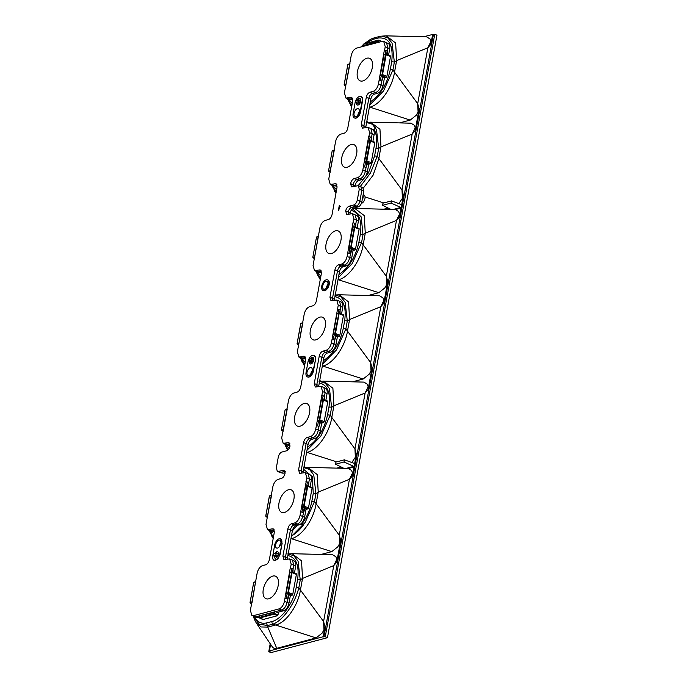 <?xml version="1.0" encoding="UTF-8"?>
<svg xmlns="http://www.w3.org/2000/svg" width="687" height="687" viewBox="0 0 687 687"><rect width="100%" height="100%" fill="white"/><g stroke="black" fill="none" stroke-linecap="round" stroke-linejoin="round"><path stroke-width="1.03" d="M344.436 459.826L335.943 462.068L335.548 464.223L344.041 461.982L344.436 459.826L354.028 463.321M391.487 200.905L382.994 203.146L382.599 205.301L391.092 203.06L391.487 200.905L401.079 204.4M430.852 44.354L427.864 47.755L430.904 41.512L430.852 44.354L432.655 34.436L434.734 34.35L436.958 35.166L327.459 637.699L270.85 652.65L268.772 651.628L270.206 643.728M396.657 60.576L395.635 42.998L386.214 35.853L381.8 36.128L387.7 37.742L392.071 43.101L394.355 62.122L396.648 60.585L427.864 47.755L417.696 103.677L419.104 108.958L418.082 112.058L417.696 103.677L392.921 69.988L383.544 90.985L369.752 104.982M415.163 130.659L412.174 134.068L415.214 127.825L415.163 130.659L419.104 108.958M358.185 185.653L368.464 172.806L374.57 156.104L376.004 148.229A2.319 0.756 10.3 0 1 378.666 148.426L380.959 146.898L412.174 134.068L402.015 189.99L403.424 195.271L402.393 198.363L402.015 189.99L377.232 156.301L370.473 172.987L360.297 186.512M399.482 216.972L396.493 220.372L399.533 214.129L399.482 216.972L403.424 195.271M352.422 208.805L361.207 216.869L362.985 234.739L365.278 233.202L396.493 220.372L386.326 276.294L387.734 281.576L386.712 284.676L386.326 276.294L361.551 242.605L352.173 263.602L338.382 277.6M383.793 303.276L380.804 306.677L383.844 300.434L383.793 303.276L387.734 281.576M335.222 295.024L340.932 296.87L345.14 302.289L347.296 321.044L349.589 319.515L380.804 306.677L370.645 362.607L372.053 367.888L371.023 370.98L370.645 362.607L345.87 328.918L336.484 349.906L322.701 363.904M368.112 389.581L365.123 392.99L368.163 386.747L368.112 389.581L372.053 367.888M307.587 447.082C317.54 440.307 324.187 429.624 327.519 415.025L328.944 407.151A2.319 0.756 10.3 0 1 331.615 407.348L333.908 405.819L365.123 392.99L354.956 448.912L356.364 454.193L355.342 457.284L354.956 448.912L330.181 415.223L320.803 436.219L307.012 450.217M352.422 475.893L349.434 479.294L352.474 473.051L352.422 475.893L356.364 454.193M318.218 492.124L349.434 479.294L339.275 535.225L340.683 540.497L339.661 543.597L339.275 535.225L314.5 501.527L305.122 522.515L291.331 536.53M336.742 562.198L333.753 565.607L336.793 559.364L336.742 562.198L340.683 540.497M288.162 553.954L293.881 555.792L298.089 561.21L300.245 579.965L302.538 578.437L333.753 565.607L323.586 621.529L324.994 626.81L323.972 629.902L323.586 621.529L298.811 587.84C294.903 603.787 282.761 620.773 272.876 624.157L316.114 637.922L322.074 633.165L323.972 629.902M327.459 637.699L325.26 636.703L323.199 636.729L324.994 626.81M323.912 637.064L433.377 34.711M275.736 624.998C285.964 622.688 297.763 606.166 300.348 590.528L302.529 578.437M254.774 620.095L256.234 622.903L261.215 626.965L267.801 627.094L276.749 648.322C274.688 648.82 273.108 648.176 272 646.39M333.916 405.811L332.894 388.232L323.474 381.087L319.069 381.354M323.465 381.087L363.938 382.109L367.322 384.205L368.163 386.747M306.642 452.244L336.724 461.862M351.813 462.514L355.342 457.284M306.6 452.501L307.08 452.372C317.334 450.071 329.133 433.549 331.718 417.919M307.785 467.392L348.489 468.422L351.641 470.518L352.474 473.051M318.236 492.115L317.214 474.537L307.793 467.4L306.685 467.426M290.962 538.556L331.804 551.618L337.764 546.852L339.653 543.597M290.919 538.806L291.4 538.685C301.653 536.384 313.452 519.853 316.037 504.224L318.21 492.132L315.926 493.661A2.319 0.756 -169.7 0 0 313.263 493.464L312.276 476.632L303.56 469.23M348.489 468.422L354.037 466.954L353.762 466.379L344.041 461.982M365.063 196.946L383.775 202.94M398.864 203.592L402.393 198.363M363.286 188.135L373.067 175.245L378.777 158.989M363.071 245.276L365.261 233.202L364.265 215.615L354.844 208.47L395.549 209.492L398.692 211.587L399.533 214.129M354.844 208.47L353.745 208.496M338.013 279.635L378.855 292.688L384.814 287.93L386.712 284.676M338.476 279.764C348.704 277.454 360.503 260.931 363.088 245.302M347.39 331.581L349.58 319.515L348.584 301.928L339.163 294.783L334.749 295.049M339.155 294.783L379.619 295.796L383.002 297.9L383.844 300.434M322.332 365.939L363.165 379.001L369.134 374.243L371.023 370.98M322.796 366.077C333.023 363.767 344.822 347.244 347.407 331.606M287.243 408.894L283.362 430.114L281.859 430.509L281.481 429.779L285.088 409.924M319.017 420.212L319.798 419.843L324.152 421.62A0.927 0.498 113.1 0 1 323.431 422.634L321.997 423.012L317.592 420.59L319.223 420.642L319.798 419.843L323.405 399.989L322.942 399.413L321.327 400.014L322.821 399.49M286.05 444.558L289.124 448.517M288.222 449.762L284.77 444.017M302.546 578.428L301.524 560.85L292.104 553.705L287.698 553.971M275.71 624.99L267.793 627.085L267.715 625.522L259.171 624.2L253.245 616.179M254.456 616.711C257.161 622.096 261.275 624.157 266.788 622.894A2.319 1.803 75.2 0 0 267.715 625.522L272.876 624.157A2.319 1.803 75.2 0 1 271.949 621.529C281.807 619.227 293.615 602.697 296.149 587.643A2.319 0.756 10.3 0 1 298.811 587.84L300.245 579.965A2.319 0.756 10.3 0 0 297.574 579.768C299.48 565.556 296.243 557.475 287.87 555.543M383.861 209.2L388.198 208.058M336.802 468.13L341.138 466.98M273.486 536.933L269.381 531.12L273.246 538.247M270.369 530.862L270.833 531.712L270.429 533.284L273.486 536.899M303.852 467.641L309.562 469.479L313.761 474.88L315.926 493.661L314.5 501.527A2.319 0.756 -169.7 0 0 311.829 501.338C310.258 509.368 307.08 516.718 302.306 523.408L301.447 523.4M288.428 552.503L289.004 553.877M321.121 554.435L331.804 551.618M380.976 146.889L379.954 129.311L370.533 122.166L366.128 122.432M370.525 122.166L410.989 123.188L414.373 125.283L415.214 127.825M395.549 209.492L401.096 208.032L400.813 207.457L391.092 203.06M376.004 148.229C377.335 140.268 376.648 133.931 373.943 129.216L375.772 128.263C373.702 124.725 370.834 122.818 367.167 122.526L366.48 123.883A3.83 2.07 113.1 0 0 366.214 124.484M366.583 122.406L372.311 124.253L376.51 129.671L378.666 148.426L377.232 156.301A2.319 0.756 10.3 0 0 374.57 156.104M375.583 128.675L372.972 129.68M295.324 525.95L293.684 527.564M271.348 495.207L267.501 516.366L271.563 495.207M267.707 516.426L266.17 516.822L267.518 517.457M317.506 274.869L320.297 279.326M320.537 278.012L316.441 272.189L317.506 274.86M338.957 274.465C348.91 267.69 355.557 257.007 358.889 242.408L360.314 234.542C362.212 220.707 359.146 212.652 351.143 210.377M360.314 234.542A2.319 0.756 10.3 0 1 362.985 234.739L361.551 242.605A2.319 0.756 10.3 0 0 358.889 242.408M317.42 271.94L320.863 276.191M318.193 236.508L314.552 257.445L318.399 236.285L316.458 237.316L312.851 257.161L314.448 257.084M354.191 226.873L352.697 227.397L348.962 247.973L350.387 247.595L354.793 250.016L353.367 250.394L348.962 247.973M369.383 107.017L369.829 107.146L369.34 107.266M366.849 120.964L367.425 122.338M399.542 122.896L410.225 120.079L416.185 115.313L418.082 112.058M369.829 107.146L410.225 120.079M301.739 358.253L305.183 362.496M304.856 364.316L300.451 357.704M322.761 366.068L322.28 366.197M301.825 361.173L304.616 365.63M339.112 336.321L337.686 336.699L333.281 334.277L334.706 333.899L339.112 336.321A0.927 0.498 113.1 0 0 339.833 335.308L343.44 315.462A0.927 0.498 113.1 0 0 343.234 314.749A0.927 0.498 113.1 0 0 343.036 314.749M302.907 322.589L298.871 343.749L302.709 322.589M298.871 343.749L297.54 344.204L297.17 343.474L300.777 323.62L302.572 322.675M338.511 313.186L337.016 313.71L333.281 334.277M338.451 279.755L337.97 279.884M335.479 293.581L336.055 294.955M368.172 295.513L378.855 292.688M358.717 228.436A0.927 0.498 113.1 0 1 358.915 228.445A0.927 0.498 113.1 0 1 359.129 229.149L355.522 249.003A0.927 0.498 113.1 0 1 354.793 250.016M318.588 236.276L316.759 236.886M314.758 257.505L313.22 257.9L314.569 258.535M307.141 485.803L305.646 486.319L301.911 506.894L303.637 506.096L307.072 485.941L311.864 487.366A0.927 0.498 113.1 0 1 312.07 488.079L308.463 507.925A0.927 0.498 113.1 0 1 307.742 508.938L306.316 509.316L301.911 506.894M291.511 535.525L292.112 535.559C296.26 533.206 300.142 529.514 303.766 524.482L302.306 523.408M336.218 191.699L332.122 185.885L335.986 193.013M334.08 149.972L330.241 171.132L334.303 149.972M330.447 171.192L328.91 171.587L330.258 172.222M374.406 142.132A0.927 0.498 113.1 0 1 374.595 142.132A0.927 0.498 113.1 0 1 374.81 142.844L371.203 162.69A0.927 0.498 113.1 0 1 370.482 163.704L369.056 164.081L364.642 161.668L366.274 161.72L366.849 160.921L371.203 162.69M364.642 161.668L368.387 141.093L369.881 140.569M372.998 129.697L373.943 129.216M380.95 146.898L378.752 158.972M270.609 644.337L269.407 650.933L270.12 651.267L268.772 651.628M269.407 650.933L323.199 636.729M432.655 34.436L423.681 36.797M386.206 35.853L426.679 36.875L430.062 38.979L430.904 41.512M292.095 553.705L332.568 554.727L335.952 556.822L336.793 559.364M271.657 531.3L270.833 531.712M369.846 107.155C380.074 104.845 391.873 88.314 394.458 72.685M351.907 105.394L347.811 99.581L351.667 106.708M347.811 99.581L347.51 98.782M364.024 43.874L370.757 39.159L374.029 37.931A2.319 1.803 75.2 0 0 372.826 39.408L365.261 43.547M363.26 45.308L361.851 46.733M370.327 101.848C380.28 95.072 386.927 84.389 390.259 69.799A2.319 0.756 10.3 0 1 392.921 69.988L394.355 62.122A2.319 0.756 10.3 0 0 391.684 61.924C393.582 44.913 389.014 36.952 377.987 38.043L372.826 39.408M348.79 99.323L352.233 103.574M385.562 54.256L384.067 54.78L380.332 75.355L382.539 74.608L386.893 76.386L390.499 56.532A0.927 0.498 113.1 0 0 390.285 55.827A0.927 0.498 113.1 0 0 390.087 55.819M386.893 76.386A0.927 0.498 113.1 0 1 386.163 77.399L384.737 77.777L380.332 75.355M381.826 41.383L378.657 40.172M381.792 36.128L379.19 36.566A2.319 1.803 75.2 0 0 377.987 38.043M349.769 63.668L345.922 84.827L349.984 63.668M345.922 84.827L344.591 85.282L345.939 85.918M363.423 46.321L363.294 45.505L378.03 41.615L378.443 41.993L378.709 40.524L363.655 44.14L363.294 45.505M378.709 40.524L381.328 41.589M390.877 209.38L382.599 205.301M401.096 208.032L401.783 204.211M343.818 468.302L335.548 464.223M354.037 466.954L354.732 463.132M283.181 430.062L287.029 408.902M327.519 415.025A2.319 0.756 10.3 0 1 330.181 415.223L331.615 407.348L329.459 388.593L325.252 383.174L319.532 381.337M327.347 401.053A0.927 0.498 113.1 0 1 327.544 401.062A0.927 0.498 113.1 0 1 327.759 401.766L324.152 421.62M328.944 407.151C330.851 392.938 327.613 384.857 319.24 382.925M321.327 400.014L317.592 420.59M285.071 444.807L287.613 450.303M333.899 405.819L331.701 417.894M251.811 602.679L255.658 581.52L251.992 602.731L250.489 603.126L251.837 603.761M259.403 617.57L262.949 619.554L277.454 615.724L274.147 614.161L259.643 617.991L259.36 617.407L274.096 613.517L274.302 612.366L260.218 615.732L274.302 612.366M291.451 572.108L289.966 572.632L286.221 593.207L290.627 595.62L292.061 595.243A0.927 0.498 113.1 0 0 292.782 594.238L296.389 574.384A0.927 0.498 113.1 0 0 296.174 573.671A0.927 0.498 113.1 0 0 295.977 573.671M262.949 619.554L262.649 619.013L262.949 619.554M274.834 612.1L274.568 613.568L277.995 614.968L278.381 612.804L275.41 611.722M277.995 614.968L277.454 615.724M255.847 581.511L253.718 582.542L250.111 602.396L251.708 602.319M304.109 466.198L304.685 467.572M319.798 379.894L320.374 381.259M276.749 648.322L316.114 637.922M396.631 60.593L394.441 72.659M323.268 360.778C333.229 354.003 339.867 343.311 343.199 328.721L344.634 320.846C346.54 306.634 343.302 298.553 334.93 296.621M344.634 320.846A2.319 0.756 10.3 0 1 347.296 321.044L345.87 328.918A2.319 0.756 10.3 0 0 343.199 328.721M325.26 636.703L434.734 34.35M352.491 381.817L363.165 379.001M311.829 359.026L311.434 359.533M312.937 359.413L312.679 358.76M311.52 358.837L313.152 359.593L310.953 358.975L311.039 358.305L309.837 358.623L309.038 361.276L309.236 361.929L310.438 361.611L311.22 358.957M309.219 361.843L311.048 362.968L312.267 362.547L313.152 359.593M311.512 358.245A3.478 1.881 113.1 0 1 312.525 357.644A3.478 1.881 113.1 0 1 313.109 357.626M310.395 363.99A3.478 1.881 113.1 0 1 309.734 362.41M285.517 559.553L285.457 557.191L290.412 529.96C291.013 527.281 292.215 525.589 294.019 524.902L297.205 524.061C299.91 523.022 301.713 520.497 302.615 516.478L304.77 508.586M306.05 509.196L304.59 517.242C303.628 521.227 301.816 523.752 299.18 524.825L295.994 525.667C294.234 526.379 293.031 528.063 292.387 530.716L287.286 559.081M321.104 270.738L319.292 269.948L320.348 270.008L321.353 273.529L316.398 300.769C315.754 303.448 314.543 305.14 312.765 305.852L309.588 306.694C306.952 307.759 305.157 310.275 304.195 314.251L297.377 351.77L298.862 357.008L304.667 356.313L305.663 359.842L300.717 387.073C300.064 389.752 298.854 391.453 297.085 392.165L293.899 393.007C291.271 394.063 289.467 396.579 288.506 400.555L281.687 438.083L283.181 443.321L288.978 442.617L289.974 446.198C289.39 448.594 288.308 450.114 286.719 450.758L281.902 452.029C280.141 452.742 278.939 454.425 278.287 457.087L276.337 467.821L277.333 471.334L283.044 473.231L285.079 472.69M340.95 240.235A12.22 6.604 -66.9 0 0 335.557 230.841A12.22 6.604 -66.9 0 0 326.042 244.177A12.22 6.604 -66.9 0 0 331.426 253.572A12.22 6.604 -66.9 0 0 340.95 240.235M323.199 290.61A5.797 3.134 -66.9 0 0 323.379 290.695A5.797 3.134 -66.9 0 0 324.668 290.756A5.797 3.134 -66.9 0 0 328.927 285.509A5.797 3.134 -66.9 0 0 327.931 280.03A5.797 3.134 -66.9 0 0 327.742 279.961M341.508 314.096L342.736 307.355L338.244 305.26L336.716 300.004L330.979 300.726L329.958 297.188L334.904 269.957C335.548 267.277 336.759 265.577 338.536 264.864L341.714 264.023C344.35 262.966 346.145 260.45 347.107 256.474L352.998 222.674L355.823 223.687L355.737 227.242M338.244 305.26L337.583 308.918L340.142 309.992L340.048 313.547M316.887 386.936L316.827 384.574L321.782 357.343C322.383 354.664 323.586 352.972 325.389 352.285L328.575 351.443L326.033 350.336C328.669 349.271 330.464 346.755 331.426 342.779L337.583 308.918M326.033 350.336L322.847 351.177C321.078 351.89 319.867 353.582 319.223 356.261M274.053 529.66L272.241 528.87L273.297 528.93L274.293 532.459L269.347 559.69C268.694 562.37 267.483 564.061 265.714 564.783L262.528 565.624C259.901 566.681 258.106 569.197 257.144 573.173L250.386 610.339L251.871 615.578L253.434 615.664L279.042 608.905C281.679 607.84 283.473 605.324 284.435 601.348L290.257 567.909L293.083 568.922L292.997 572.469M272.241 528.87L267.492 529.625L266.006 524.387L272.825 486.868C273.787 482.892 275.581 480.376 278.218 479.311L281.395 478.47C283.173 477.757 284.384 476.065 285.028 473.386L283.98 470.252L278.39 471.394M301.198 473.24L301.146 470.887L298.587 469.805L299.609 473.343L305.346 472.622L306.874 477.877L306.213 481.535L308.772 482.609L308.678 486.164M299.18 524.825L294.663 522.953C297.299 521.888 299.094 519.372 300.056 515.396L306.213 481.535M294.663 522.953L291.486 523.786C289.708 524.507 288.497 526.199 287.853 528.878L282.898 556.118L283.929 559.656L289.665 558.926L291.194 564.182L290.524 567.84M293.899 499.166A12.22 6.604 -66.9 0 0 288.506 489.762A12.22 6.604 -66.9 0 0 278.982 503.099A12.22 6.604 -66.9 0 0 284.375 512.502A12.22 6.604 -66.9 0 0 293.899 499.166M274.19 560.317L277.78 559.046L280.176 554.143L282.134 543.348L280.691 538.883M372.32 67.618A12.22 6.604 -66.9 0 0 366.927 58.223A12.22 6.604 -66.9 0 0 357.412 71.56A12.22 6.604 -66.9 0 0 362.796 80.954A12.22 6.604 -66.9 0 0 372.32 67.618M354.569 117.992A5.797 3.134 -66.9 0 0 354.75 118.078A5.797 3.134 -66.9 0 0 360.563 111.809L362.521 101.023A5.797 3.134 -66.9 0 0 361.259 96.618A5.797 3.134 -66.9 0 0 361.07 96.558M352.474 98.121L350.662 97.331L351.718 97.391L352.723 100.912L347.768 128.151C347.124 130.831 345.913 132.522 344.135 133.244L340.958 134.077C338.322 135.141 336.527 137.658 335.565 141.634L328.747 179.152L330.232 184.391L336.037 183.695L337.034 187.225L332.087 214.464C331.435 217.135 330.224 218.835 328.455 219.548L325.269 220.39C322.641 221.446 320.838 223.971 319.876 227.938L313.057 265.465L314.552 270.704L319.292 269.948M370.903 140.732L372.174 133.725L370.877 128.555L372.74 129.542C374.063 130.367 374.509 132.102 374.106 134.738L369.615 132.643L368.086 127.387L362.35 128.117L361.319 124.57L366.274 97.339C366.918 94.66 368.129 92.968 369.907 92.247L373.084 91.405C375.72 90.349 377.515 87.833 378.477 83.857L384.368 50.065L387.193 51.07A379.087 204.795 113.1 0 1 386.661 54.453M356.639 153.931A12.22 6.604 -66.9 0 0 351.246 144.528A12.22 6.604 -66.9 0 0 341.722 157.864A12.22 6.604 -66.9 0 0 347.115 167.267A12.22 6.604 -66.9 0 0 356.639 153.931M339.421 205.361L340.28 206.564L339.455 206.272L338.339 210.651L339.275 205.49L340.005 206.152L339.653 206.607M339.601 206.521L338.648 210.823M360.967 186.795L358.253 185.679L359.275 189.208L357.326 199.943L361.86 201.815L363.775 191.269L362.865 187.8L360.967 186.795L361.843 190.256L359.885 201.051C359.284 203.73 358.073 205.413 356.27 206.109L351.727 207.311L353.711 208.067L358.245 206.873C360.014 206.16 361.216 204.477 361.86 201.815M358.253 185.679L351.504 186.873L350.585 183.644C351.237 180.964 352.448 179.273 354.217 178.56L357.403 177.718C360.04 176.653 361.834 174.137 362.796 170.161L368.687 136.37L371.512 137.383L371.418 140.929M357.197 227.792L358.416 221.051L353.934 218.947L352.405 213.7L346.669 214.421L345.638 210.883C346.351 208.393 347.528 206.83 349.176 206.203L351.727 207.311C350.052 207.921 348.884 209.475 348.197 211.965L345.638 210.883M357.326 199.943C356.682 202.605 355.48 204.288 353.711 205.001L349.176 206.203M332.568 300.631L332.517 298.27L337.463 271.03C338.064 268.351 339.266 266.668 341.078 265.981L343.053 266.736L346.231 265.895C348.876 264.83 350.679 262.305 351.65 258.312L353.109 250.266M338.536 264.864L341.078 265.981L344.256 265.139C346.969 264.1 348.773 261.575 349.674 257.556L351.83 249.664M337.42 336.578L335.96 344.625C334.99 348.61 333.186 351.134 330.55 352.208L327.364 353.049C325.604 353.762 324.401 355.445 323.757 358.099L318.656 386.463M358.416 221.051C358.829 218.414 358.374 216.68 357.06 215.847L355.188 214.859L356.493 220.029L355.823 223.687A379.087 204.795 113.1 0 1 355.291 227.071M367.133 162.123A379.087 204.795 113.1 0 1 366.016 167.585L367.511 163.36M368.687 136.37L370.121 136.979A2.439 0.79 -169.7 0 0 371.512 137.383A379.087 204.795 113.1 0 1 370.98 140.766M358.382 101.951L360.005 102.664A2.259 1.219 -66.9 0 0 360.383 100.62L359.43 102.724L358.167 102.165L358.734 99.898L356.235 100.654A2.009 1.082 -66.9 0 0 355.935 102.303L356.141 102.706L358.133 101.719A2.009 1.082 -66.9 0 0 358.434 100.079M360.005 102.664L359.43 102.724M357.395 103.256L359.79 102.878M357.953 100.001A3.478 1.881 113.1 0 1 359.576 98.722A3.478 1.881 113.1 0 1 360.168 98.696M357.446 105.068A3.478 1.881 113.1 0 1 356.802 103.024M358.322 99.984L356.235 100.654M276.26 552.949L273.898 553.782A2.009 1.082 -66.9 0 0 273.606 555.422L275.865 555.276L276.26 552.949L278.037 553.739L276.414 553.069M305.947 481.604L307.381 482.214A2.439 0.79 -169.7 0 0 308.772 482.609A379.087 204.795 113.1 0 1 308.24 485.992M314.552 270.704L319.395 272.602L321.456 272.438M317.325 271.906L321.293 271.202M353.934 218.947L353.264 222.605M369.615 132.643L368.953 136.301M350.662 97.331L345.922 98.086L344.427 92.848L351.186 55.681C352.148 51.705 353.942 49.189 356.579 48.124L382.178 41.366L383.707 41.435L385.235 46.69L384.634 49.988M388.559 55.175L389.727 48.786C390.13 46.149 389.684 44.415 388.361 43.59L383.707 41.435M389.727 48.786L387.794 47.772L386.498 42.603M251.871 615.578L255.976 616.771L281.584 610.013C284.289 608.974 286.093 606.449 286.994 602.43L289.09 594.899M272.825 576.075A12.22 6.604 113.1 0 1 276.183 591.421A12.22 6.604 113.1 0 1 263.267 594.83A12.22 6.604 113.1 0 1 272.825 576.075M355.995 102.629L357.979 101.882M353.135 186.718L353.152 184.726C353.753 182.046 354.956 180.363 356.759 179.668L359.945 178.826C362.65 177.796 364.453 175.262 365.355 171.243L366.824 163.171M318.759 385.596L314.268 383.501L315.299 387.039L321.035 386.309L322.564 391.564L321.894 395.223L324.453 396.305L324.367 399.86M321.739 422.883L320.279 430.929C319.309 434.923 317.506 437.447 314.861 438.512L311.683 439.354C309.914 440.066 308.712 441.75 308.068 444.412L303.07 471.909L301.146 470.887L306.093 443.647C306.694 440.968 307.896 439.285 309.708 438.589L312.886 437.756L310.352 436.64C312.98 435.584 314.775 433.059 315.737 429.092L321.894 395.223M310.352 436.64L307.166 437.482C305.389 438.194 304.178 439.895 303.534 442.565L298.587 469.805M309.579 412.853A12.22 6.604 -66.9 0 0 304.186 403.458A12.22 6.604 -66.9 0 0 294.671 416.794A12.22 6.604 -66.9 0 0 300.056 426.189A12.22 6.604 -66.9 0 0 309.579 412.853M325.269 326.548A12.22 6.604 -66.9 0 0 319.876 317.145A12.22 6.604 -66.9 0 0 310.352 330.481A12.22 6.604 -66.9 0 0 315.745 339.885A12.22 6.604 -66.9 0 0 325.269 326.548M314.268 383.501L319.215 356.261L323.757 358.099M307.518 376.914A5.797 3.134 -66.9 0 0 307.69 377A5.797 3.134 -66.9 0 0 313.504 370.731L315.47 359.945A5.797 3.134 -66.9 0 0 314.199 355.548A5.797 3.134 -66.9 0 0 314.019 355.48M273.632 555.585L276.011 555.13M277.883 553.619L278.037 553.739A2.259 1.219 -66.9 0 1 277.66 555.774L275.83 555.294M273.804 555.826L275.401 556.53L277.445 555.989M275.599 553.129A3.478 1.881 113.1 0 1 277.23 551.841A3.478 1.881 113.1 0 1 277.823 551.816M275.101 558.179A3.478 1.881 113.1 0 1 274.457 556.144M377.601 93.286L375.626 92.522L372.44 93.363L374.415 94.119L377.601 93.286C380.246 92.213 382.049 89.688 383.02 85.703L384.48 77.657M373.084 91.405L375.626 92.522C378.331 91.483 380.143 88.958 381.045 84.939L382.504 76.858M355.188 214.859L352.405 213.7M335.763 334.741A379.087 204.795 113.1 0 1 334.655 340.202L336.141 335.977M342.736 307.355C343.139 304.719 342.693 302.984 341.37 302.151L339.507 301.172L340.804 306.333L340.142 309.992A379.087 204.795 113.1 0 1 339.61 313.384M363.165 194.619L364.084 195.091A4.483 2.422 113.1 0 1 364.96 198.543A4.483 2.422 113.1 0 1 361.414 203.361M362.65 197.452A2.207 0.678 -168.9 0 0 363.071 197.684A4.629 2.499 -66.9 0 1 362.169 200.115M362.693 197.246A2.207 0.756 -170.5 0 0 363.105 197.487A4.629 2.499 -66.9 0 0 363.045 195.306M368.79 163.961L367.33 172.008C366.36 175.992 364.557 178.526 361.92 179.59L358.734 180.432C356.974 181.145 355.772 182.828 355.127 185.49L355.007 186.229M355.076 185.773L350.576 183.695M284.916 471.445L279.995 472.51L283.044 473.231M279.437 546.612A4.002 2.164 113.1 0 1 280.863 543.28M310.807 374.003A4.002 2.164 113.1 0 1 310.85 373.728A4.002 2.164 113.1 0 1 312.233 370.662M326.488 287.69A4.002 2.164 113.1 0 1 326.531 287.424A4.002 2.164 113.1 0 1 327.914 284.349M357.858 115.073A4.002 2.164 113.1 0 1 357.901 114.806A4.002 2.164 113.1 0 1 359.284 111.741M290.257 567.909L291.7 568.518A2.439 0.79 -169.7 0 0 293.083 568.922A379.087 204.795 113.1 0 1 292.55 572.305M347.777 252.816L350.336 253.898L351.143 249.475M363.457 166.503L366.016 167.585M363.938 128.014L363.887 125.652L368.833 98.413L366.274 97.339M379.147 80.199L381.706 81.281L383.2 77.047M385.235 46.69L387.794 47.772L387.107 54.625M267.492 529.625L270.266 530.836L274.242 530.124M370.877 128.555L368.086 127.387M343.053 266.736C341.284 267.449 340.082 269.141 339.438 271.794L334.346 300.159M315.11 359.79A5.797 3.134 -66.9 0 0 313.847 355.394A5.797 3.134 -66.9 0 0 308.034 361.663L306.067 372.448A5.797 3.134 -66.9 0 0 307.329 376.854A5.797 3.134 -66.9 0 0 313.143 370.585L315.47 359.945M316.406 425.433L318.966 426.507L320.46 422.282M321.628 395.291L323.062 395.91A2.439 0.79 -169.7 0 0 324.453 396.305A379.087 204.795 113.1 0 1 323.921 399.688M384.368 50.065L385.802 50.675A2.439 0.79 -169.7 0 0 387.193 51.07L386.583 54.428M352.998 222.674L354.432 223.292A2.439 0.79 -169.7 0 0 355.823 223.687L355.213 227.045M382.814 75.819A379.087 204.795 113.1 0 1 381.706 81.281M307.02 372.199A4.251 2.293 113.1 0 1 311.348 367.639A4.251 2.293 113.1 0 1 311.718 372.414A4.251 2.293 113.1 0 1 308.016 375.454A4.251 2.293 113.1 0 1 307.02 372.199M357.386 100.147A3.478 1.881 113.1 0 1 359.215 98.567A3.478 1.881 113.1 0 1 359.997 98.602A3.478 1.881 113.1 0 1 360.357 102.543A3.478 1.881 113.1 0 1 357.266 105.008A3.478 1.881 113.1 0 1 356.441 102.87M288.712 593.662A379.087 204.795 113.1 0 1 287.595 599.124L288.403 594.71M270.266 530.836L274.405 531.369M311.142 358.09A3.478 1.881 113.1 0 1 312.937 357.532A3.478 1.881 113.1 0 1 313.693 360.168A3.478 1.881 113.1 0 1 310.206 363.93A3.478 1.881 113.1 0 1 309.373 362.247M320.082 421.054A379.087 204.795 113.1 0 1 318.966 426.507L319.773 422.093M295.676 566.277L293.753 565.264L292.456 560.094L294.319 561.081C295.633 561.906 296.088 563.641 295.676 566.277L294.457 573.027M290.369 595.5L288.969 603.195C288.008 607.179 286.196 609.704 283.559 610.777L277.325 612.418M291.194 564.182L293.753 565.264L292.473 572.28M330.55 352.208L328.575 351.443C331.28 350.404 333.083 347.88 333.985 343.861L335.454 335.78M339.507 301.172L336.716 300.004M285.036 598.051L287.595 599.124M304.393 507.358A379.087 204.795 113.1 0 1 303.285 512.82L304.083 508.397M311.366 479.973L309.433 478.951L308.137 473.781L310 474.769C311.323 475.602 311.769 477.336 311.366 479.973L310.138 486.714M306.874 477.877L309.433 478.951L308.162 485.967M281.773 543.194A5.797 3.134 -66.9 0 0 280.511 538.797A5.797 3.134 -66.9 0 0 274.697 545.066L272.739 555.852A5.797 3.134 -66.9 0 0 274.001 560.257A5.797 3.134 -66.9 0 0 279.815 553.988L282.134 543.348M298.862 357.008L303.706 358.906L305.775 358.751M301.636 358.219L305.612 357.506M355.085 102.741L353.127 113.527A5.797 3.134 -66.9 0 0 354.389 117.924A5.797 3.134 -66.9 0 0 360.203 111.655L362.161 100.869A5.797 3.134 -66.9 0 0 360.898 96.472A5.797 3.134 -66.9 0 0 355.085 102.741M280.828 543.443A4.251 2.293 113.1 0 1 276.646 548.071A4.251 2.293 113.1 0 1 276.131 543.228A4.251 2.293 113.1 0 1 279.978 540.257A4.251 2.293 113.1 0 1 280.828 543.443M352.826 99.821L348.695 99.289L352.663 98.585M283.181 443.321L288.025 445.219L290.086 445.056M285.955 444.523L289.923 443.819M323.826 387.477L325.69 388.464C327.003 389.297 327.459 391.032 327.046 393.668L325.123 392.646L323.826 387.477L321.035 386.309M300.717 511.738L303.285 512.82M348.249 214.318L348.197 211.965L350.13 212.979L350.026 213.855M339.533 313.349L340.142 309.992A2.439 0.79 -169.7 0 1 338.751 309.597L337.317 308.987M314.861 438.512L312.886 437.756C315.599 436.717 317.403 434.184 318.304 430.165L318.966 426.507M303.07 471.909L302.976 472.776M330.232 184.391L333.006 185.602L336.982 184.889M374.415 94.119C372.655 94.832 371.452 96.524 370.808 99.177L365.716 127.542M369.907 92.247L372.44 93.363C370.637 94.05 369.434 95.733 368.833 98.413L370.808 99.177M275.805 554.847A2.009 1.082 -66.9 0 0 276.097 553.198L273.898 553.782M308.137 473.781L305.346 472.622M354.071 113.278A4.251 2.293 113.1 0 1 358.399 108.718A4.251 2.293 113.1 0 1 358.777 113.492A4.251 2.293 113.1 0 1 355.067 116.524A4.251 2.293 113.1 0 1 354.071 113.278M322.564 391.564L325.123 392.646L323.843 399.662M309.983 358.528L311.323 358.176L311.168 358.923M312.817 358.794L311.039 358.305M313.074 359.473L311.46 358.786L311.159 360.941L312.774 361.637M310.49 361.508L309.313 362.212M312.559 361.843L310.876 361.173L312.43 362.238M312.499 361.86L310.601 360.924M310.438 361.611L312.267 362.547M275.032 553.275A3.478 1.881 113.1 0 1 276.87 551.687A3.478 1.881 113.1 0 1 277.651 551.721A3.478 1.881 113.1 0 1 278.012 555.663A3.478 1.881 113.1 0 1 274.92 558.127A3.478 1.881 113.1 0 1 274.096 555.989M292.456 560.094L289.665 558.926M322.701 285.895A4.251 2.293 113.1 0 1 327.029 281.335A4.251 2.293 113.1 0 1 327.407 286.11A4.251 2.293 113.1 0 1 323.697 289.141A4.251 2.293 113.1 0 1 322.701 285.895M324.316 290.601A5.797 3.134 -66.9 0 0 328.566 285.354A5.797 3.134 -66.9 0 0 327.57 279.875A5.797 3.134 -66.9 0 0 322.409 283.98A5.797 3.134 -66.9 0 0 323.019 290.541A5.797 3.134 -66.9 0 0 324.316 290.601M374.106 134.738L372.878 141.488M337.137 186.134L333.006 185.602M254.645 616.789L256.715 617.476L259.334 617.166M359.275 189.208L363.775 191.269M353.711 208.067C351.993 208.745 350.799 210.377 350.13 212.979M327.046 393.668L325.827 400.409M332.087 339.12L334.655 340.202M351.443 248.436A379.087 204.795 113.1 0 1 350.336 253.898M277.333 471.334L279.995 472.51M312.997 359.121L311.056 358.391M345.922 98.086L348.695 99.289M346.239 468.362L353.762 466.379M286.883 408.98L285.577 409.28L287.003 408.902M286.822 409.126L285.397 409.504M317.712 421.045L319.223 420.642L323.431 422.634M266.788 622.894L271.949 621.529M296.149 587.643L297.574 579.768M393.29 209.441L400.813 207.457M270.429 533.284L273.984 531.472M365.853 127.507A3.83 2.07 113.1 0 1 365.767 126.949M293.478 527.891L295.582 525.813M271.202 495.293L269.407 496.237L265.8 516.083L267.398 516.006M333.401 334.732L335.479 333.53L339.833 335.308M302.503 322.821L301.078 323.199M298.768 343.397L297.342 343.766M334.706 333.899L338.923 313.117L337.197 313.487M337.016 313.71L338.442 313.332M352.697 227.397L354.604 226.813L358.915 228.445M354.131 227.019L352.878 227.174M349.082 248.428L351.169 247.226L354.775 227.371L359.129 229.149M354.303 227.32L350.696 247.174L355.522 249.003M318.253 236.362L316.458 237.316M305.646 486.319L307.072 485.941M302.031 507.349L303.534 506.954L307.742 508.938M303.336 506.517L303.534 506.954L304.109 506.147L308.463 507.925M303.637 506.096L304.109 506.147L307.716 486.302L312.07 488.079M307.244 486.241L307.716 486.302L307.553 485.735L305.827 486.104M271.133 495.439L269.708 495.808M302.873 523.442L301.413 523.434M333.101 185.627L336.553 189.878M333.942 150.058L332.147 151.003L328.541 170.857L330.241 172.3M366.077 161.29L369.984 141.015L370.456 141.067L369.992 140.492L368.387 141.093M366.377 160.861L366.849 160.921L370.456 141.067L374.81 142.844M364.771 162.123L366.274 161.72L370.482 163.704M333.873 150.204L332.448 150.582M328.532 170.994L332.147 151.003M330.138 170.78L328.712 171.157M332.122 151.131L334.054 149.981M313.263 493.464L311.829 501.338M390.259 69.799L391.684 61.924M349.623 63.754L347.828 64.698L344.221 84.544L345.819 84.467M349.563 63.891L348.129 64.269M378.211 40.172L363.655 44.14M378.03 41.615L378.236 40.464M380.452 75.81L381.963 75.415L386.163 77.399M381.757 74.977L381.963 75.415L382.539 74.608L386.146 54.762L390.499 56.532M385.673 54.702L386.146 54.762L385.501 54.402L382.066 74.557M303.766 524.482L300.064 524.464M292.241 531.498A3.83 2.07 113.1 0 1 293.607 529.359L297.729 525.297A3.83 2.07 113.1 0 1 297.866 525.169M293.607 529.359L293.074 528.629M292.112 535.559L291.872 534.452A3.83 2.07 113.1 0 1 291.803 533.936M270.386 532.021L271.751 531.326M316.432 237.436L312.851 257.161M312.843 257.299L314.56 258.604M285.071 410.053L281.481 429.779M281.472 429.916L283.207 431.153M281.515 430.036L283.19 431.221M283.078 429.701L281.653 430.079M319.326 419.783L322.933 399.937L327.759 401.766M259.643 617.991L259.446 617.561M286.342 593.662L287.853 593.259L292.061 595.243M286.221 593.207L287.853 593.259L288.428 592.46L292.782 594.238M287.647 592.829L288.428 592.46L292.035 572.606L296.389 574.384M292.035 572.606L291.571 572.031L292.035 572.606M255.512 581.597L253.649 582.593L250.042 602.447L251.82 603.839M255.452 581.743L254.027 582.121M259.566 616.265L259.36 617.407M289.966 572.632L291.391 572.254M287.956 592.4L291.563 572.554M384.067 54.78L385.501 54.402M297.205 343.723L298.888 344.84M338.614 313.624L339.086 313.684L338.923 313.117L343.234 314.749M335.007 333.478L335.479 333.53L339.086 313.684L343.44 315.462M291.486 523.786L295.994 525.667M347.107 256.474L351.65 258.312M346.231 265.895L341.714 264.023M322.847 351.177L327.364 353.049M301.919 512.244L302.709 507.925M306.72 485.864L307.381 482.214M316.114 270.79L320.795 272.619M288.969 603.195L284.435 601.348M283.559 610.777L279.042 608.905M367.33 172.008L362.796 170.161M361.92 179.59L357.403 177.718M360.005 100.465L358.751 99.95M378.477 83.857L383.02 85.703M276.054 555.07L277.66 555.774M353.711 205.001L358.245 206.873M292.387 530.716L287.853 528.878M286.239 598.557L287.02 594.229M291.03 572.177L291.7 568.518M339.438 271.794L334.904 269.957M334.44 299.292L329.958 297.188M355.127 185.49L350.585 183.644M358.734 180.432L354.217 178.56M365.81 126.674L361.319 124.57M273.744 531.54L269.055 529.711M285.448 471.308L282.924 470.191M380.349 80.705L381.13 76.386M385.141 54.325L385.802 50.675M348.979 253.323L349.76 249.003M353.771 226.942L354.432 223.292M307.166 437.482L311.683 439.354M364.66 167.018L365.45 162.69M369.46 140.637L370.121 136.979M357.386 103.256L356.141 102.706M331.426 342.779L335.96 344.625M300.056 515.396L304.59 517.242M300.425 357.094L305.114 358.923M347.485 98.172L352.165 100.001M284.744 443.398L289.425 445.228M315.737 429.092L320.279 430.929M317.609 425.94L318.39 421.612M322.401 399.559L323.062 395.91M282.898 556.118L287.389 558.213M336.475 186.306L331.795 184.477M258.123 617.493L253.434 615.664M308.068 444.412L303.534 442.565M305.423 357.051L303.611 356.252M333.289 339.627L334.08 335.308M338.09 313.246L338.751 309.597M312.937 358.863L311.323 358.176M336.793 184.434L334.981 183.635M289.734 443.355L287.922 442.565M310.928 362.899L309.571 362.315M256.234 622.903L272.189 646.69M254.765 620.095L253.701 617.424M269.081 530.321L269.381 531.12M303.388 467.667L306.677 467.426M353.736 208.496L352.706 208.573M316.14 271.399L316.432 272.181M301.825 361.164L300.751 358.502M302.684 322.598L300.7 323.671L297.093 343.526L298.871 344.908M267.509 517.526L265.723 516.143L269.33 496.289L271.313 495.215M331.821 185.086L332.122 185.885M368.567 140.869L370.284 140.509L374.595 142.132M350.336 105.051L351.624 106.966M361.001 46.956L363.423 44.432M349.743 63.676L347.759 64.75L344.153 84.604L345.93 85.987M363.208 45.617L363.835 43.925L378.331 40.095L381.963 41.392M384.248 54.556L385.974 54.196L390.285 55.827M321.507 399.791L323.233 399.43L327.544 401.062M259.506 616.256L259.531 617.982L262.803 619.537M290.146 572.408L291.863 572.048L296.174 573.671M271.915 536.59L273.194 538.505M303.285 363.981L304.564 365.888M334.655 191.364L335.934 193.27M318.974 277.668L320.254 279.583M379.19 36.566L374.029 37.931M277.952 553.619L276.32 552.949M275.324 556.53L273.718 555.817M357.3 103.248L356.046 102.698M360.297 100.508L358.657 99.83"/></g></svg>
